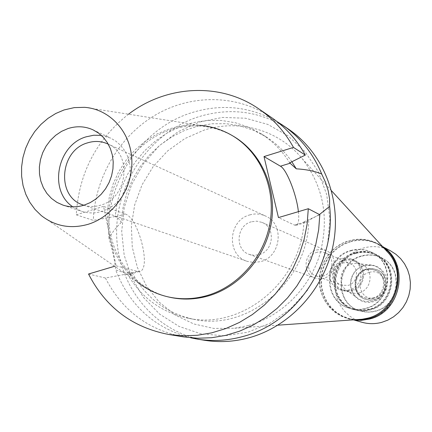 <?xml version="1.0" encoding="UTF-8"?>
<svg xmlns="http://www.w3.org/2000/svg" width="432" height="432" viewBox="0 0 432 432"><rect width="100%" height="100%" fill="white"/><g stroke="black" fill="none" stroke-linecap="round" stroke-linejoin="round"><path stroke-width="0.32" stroke-dasharray="2.16 1.62" d="M41.305 215.579L137.084 281.772L127.721 272.727L119.923 262.181L113.886 250.403L109.739 237.697L107.563 224.375L107.411 210.767L109.28 197.203L113.108 184.01L118.811 171.499L126.252 159.98L135.248 149.731L145.595 140.999L157.037 134.006L169.317 128.941C179.248 125.766 189.329 124.551 199.552 125.296L84.521 107.33M233.458 136.301C213.678 125.172 192.775 122.974 170.753 129.713C135.481 141.043 109.339 177.606 108.832 215.762C108.167 253.908 133.547 288.949 169.252 297.146M116.122 265.81L137.381 271.377L139.358 271.469C151.853 270.335 138.64 217.512 125.053 213.953L103.534 206.361L116.122 265.81L114.631 266.258M103.534 206.361L76.248 214.828C78.808 173.318 96.228 139.779 128.509 114.199M88.528 274.012L105.413 278.019L127.364 273.92L129.983 274.228L132.046 272.419C145.454 297.443 165.866 313.038 193.277 319.205C247.747 332.057 308.588 281.065 308.702 220.358L319.442 214.542M127.364 273.92C141.064 297.475 161.093 312.19 187.466 318.049C241.153 330.626 301.498 281.885 303.901 221.897L306.002 222.399L308.702 220.358M303.901 221.897L319.804 214.731M105.413 278.019C122.137 310.424 148.268 330.059 183.805 336.917M298.388 211.664C299.263 220.077 298.458 224.64 295.969 225.353L294.511 225.083L278.456 217.588M291.87 161.768C284.839 151.605 276.237 143.3 266.074 136.852L253.53 130.291L240.143 125.879L226.222 123.692L212.09 123.757L198.072 126.052L184.475 130.502L171.596 136.998L159.71 145.373L149.078 155.439L139.914 166.968L132.419 179.707L126.749 193.379L123.028 207.695L121.333 222.334L118.336 218.3L115.128 216.513L117.299 202.025L121.435 187.925L127.44 174.512L135.2 162.065L144.547 150.838L155.299 141.075L167.233 132.986L180.106 126.76L193.644 122.531L207.571 120.415L221.584 120.479L235.37 122.737L248.632 127.165L261.063 133.688C272.673 141.064 282.22 150.784 289.699 162.848M76.248 214.828L93.317 220.369L115.128 216.513M271.404 117.488C237.136 94.23 191.171 93.928 155.083 115.209C119.016 136.62 94.916 177.838 93.317 220.369M121.333 222.334C115.571 228.01 111.467 233.388 109.021 238.48C112.563 250.096 114.772 260.539 115.652 269.811C120.161 271.982 125.626 272.851 132.046 272.419M190.701 337.808C154.402 328.082 129.384 305.419 115.652 269.811M288.668 129.265C260.615 111.197 230.558 107.033 198.499 116.78C150.401 132.278 115.636 182.569 116.64 234.182C117.38 285.784 154.494 332.176 204.439 340.265M109.021 238.48C104.328 184.232 140.578 128.52 191.587 112.714C221.454 103.486 249.928 106.445 277.015 121.592M199.692 121.997L222.469 117.434L245.527 118.217L267.732 124.389L287.955 135.74L305.122 151.772L318.298 171.731L326.727 194.616L329.908 219.251L327.623 244.323L319.966 268.477L307.341 290.417L290.45 308.956L270.216 323.131L247.752 332.224L224.257 335.826L200.966 333.833L179.059 326.435L159.608 314.091L143.521 297.497L131.539 277.511L124.168 255.145L121.7 231.471L124.222 207.614L131.582 184.68L143.435 163.739L159.241 145.762L178.286 131.614L199.692 121.997M248.47 325.496L234.668 328.239L213.818 328.423L193.72 323.935L175.289 315.052L159.332 302.243L146.524 286.135L137.387 267.484L132.273 247.12L131.371 225.947L134.687 204.865L142.069 184.783L153.203 166.547L167.616 150.941L184.712 138.65L203.774 130.243C238.675 118.746 278.732 129.789 302.303 158.803C323.924 187.078 329.627 219.413 319.415 255.809C308.529 289.456 280.746 316.526 248.47 325.496M385.96 250.295C375.219 240.413 362.777 237.271 348.635 240.862C330.102 246.127 317.201 265.864 319.588 285.185C321.786 304.522 339.001 319.982 358.328 319.513M350.989 250.43C358.069 248.492 364.905 249.091 371.488 252.218C395.393 262.483 391.052 302.67 365.267 308.405C359.829 309.852 354.461 309.766 349.153 308.151C321.835 301.007 323.39 256.9 350.989 250.43M355.32 252.461C328.018 258.849 326.5 302.449 353.527 309.517L356.87 310.338L361.449 310.786L364.91 310.63L369.463 309.771C394.967 304.106 399.244 264.4 375.597 254.237C369.085 251.143 362.324 250.555 355.32 252.461M355.477 253.093C362.308 251.235 368.901 251.807 375.257 254.81C398.417 264.713 394.259 303.583 369.306 309.128L365.963 309.83L361.444 310.122L358.069 309.857L353.678 308.864C327.283 301.919 328.801 259.33 355.477 253.093M361.535 255.933C335.264 262.046 333.796 303.944 359.791 310.786L367.438 312.023L370.78 311.877L375.181 311.051C399.746 305.608 403.817 267.386 381.008 257.629C374.749 254.669 368.258 254.102 361.535 255.933M363.998 265.885L370.78 265.34C389.561 266.544 391.257 296.811 372.681 300.964C367.216 302.33 362.216 301.39 357.685 298.15C345.875 290.066 349.985 269.206 363.998 265.885M359.095 292.826L355.369 293.355L352.258 293.047L350.46 292.534L346.696 290.515C336.933 283.835 340.346 266.522 351.95 263.763L357.561 263.309L361.681 264.438C374.09 269.217 372.244 289.856 359.095 292.826M351.724 290.147C365.121 287.113 367.016 266.053 354.37 261.187L349.493 259.978L344.461 260.512C330.61 263.736 329.416 285.784 342.927 289.861L347.285 290.682L351.724 290.147M344.266 259.718L349.585 259.157L354.742 260.447C368.037 265.594 366.017 287.75 351.918 290.947L347.258 291.508L342.684 290.65C328.423 286.384 329.659 263.126 344.266 259.718M341.464 258.498C326.754 261.927 325.507 285.358 339.86 289.656L344.466 290.52L349.159 289.948C363.355 286.729 365.391 264.406 352.004 259.222L346.815 257.931L341.464 258.498M342.565 263.007L346.307 262.607L349.947 263.477C359.575 267.084 358.204 283.084 348.046 285.401L341.296 285.152C331.177 281.993 332.149 265.432 342.565 263.007M317.218 252.212C306.158 254.821 305.084 272.479 315.814 275.821L319.356 276.512L322.974 276.075C333.763 273.586 335.259 256.511 325.048 252.693L321.187 251.775L317.218 252.212M316.672 249.95L321.44 249.426L326.068 250.549C338.164 255.145 336.339 275.405 323.525 278.354L319.259 278.878L315.074 278.078C302.249 274.158 303.475 253.071 316.672 249.95M251.327 221.794C236.207 225.504 234.652 249.939 249.307 254.41L254.092 255.312L258.984 254.68C273.688 251.176 275.908 227.653 262.084 222.421L256.792 221.152L251.327 221.794M249.728 214.925C255.101 213.381 260.296 213.716 265.318 215.935C284.704 223.582 281.356 256.711 260.599 261.625L253.827 262.521L247.19 261.344C226.13 255.231 228.134 220.255 249.728 214.925M83.9 205.222C89.365 206.912 94.948 206.89 100.656 205.162C127.402 198.288 132.759 154.462 108.27 144.169M101.299 135.367L110.684 138.121L116.03 141.291L120.728 145.465L124.621 150.514L127.586 156.298L129.535 162.626L130.405 169.312L130.156 176.148L128.806 182.925L126.387 189.421L122.974 195.448L118.687 200.804L113.643 205.33L108.011 208.888L101.963 211.367C94.97 213.467 88.144 213.435 81.481 211.275L72.781 206.804M382.315 246.31L378.767 244.188C369.673 239.587 360.185 238.637 350.298 241.348L343.435 244.037L337.16 247.963L331.668 252.99L327.159 258.935L323.779 265.604L321.64 272.77L320.819 280.184L321.338 287.609L323.19 294.775L326.317 301.455L330.61 307.406L335.929 312.422L342.101 316.332L348.91 318.983L352.944 319.891M350.492 241.774C360.261 239.101 369.641 240.03 378.632 244.571L384.221 248.168L389.119 252.709L393.169 258.061L396.252 264.076L398.272 270.572L399.168 277.36L398.909 284.234L397.499 290.995L394.983 297.427L391.435 303.35L386.959 308.578L381.699 312.962L375.802 316.364L369.452 318.697C362.599 320.512 355.806 320.485 349.078 318.616L342.344 315.981L336.242 312.109L330.982 307.141L326.738 301.25L323.649 294.64L321.818 287.545L321.305 280.201L322.126 272.862L324.243 265.772L327.591 259.173L332.057 253.292L337.489 248.324L343.705 244.436L350.492 241.774M353.776 319.831L347.668 318.632L340.837 315.97L334.654 312.05L329.314 307.017L325.01 301.05L321.878 294.349L320.02 287.156L319.496 279.709L320.323 272.268L322.472 265.081L325.863 258.39L330.383 252.423L335.891 247.385L342.187 243.443L349.072 240.743C358.987 238.021 368.507 238.972 377.627 243.589L382.882 246.926M351.518 250.679C323.957 257.137 322.407 301.185 349.693 308.318C354.985 309.933 360.353 310.019 365.78 308.572C391.527 302.843 395.863 262.721 371.99 252.461C365.413 249.34 358.592 248.746 351.518 250.679M355.968 252.769C362.961 250.862 369.711 251.451 376.213 254.54C399.821 264.686 395.55 304.322 370.094 309.976L365.542 310.835L362.086 310.986L358.652 310.721L354.181 309.717C327.197 302.665 328.709 259.135 355.968 252.769M356.125 253.4C329.492 259.621 327.98 302.135 354.332 309.069L357.599 309.879L362.081 310.322L366.595 310.036L369.932 309.334C394.843 303.799 398.995 265 375.872 255.112C369.527 252.11 362.945 251.537 356.125 253.4M361.973 256.138C368.69 254.313 375.176 254.88 381.429 257.834C404.212 267.581 400.14 305.753 375.608 311.191L372.319 311.877L367.87 312.158L364.554 311.899L360.234 310.921C334.271 304.09 335.734 262.24 361.973 256.138M364.273 265.437L360.428 267.008L357.005 269.401L354.17 272.506L352.064 276.156L350.789 280.174L350.417 284.364L350.957 288.517L352.393 292.426L354.645 295.893L357.61 298.755L361.141 300.856L365.062 302.092L369.171 302.405L373.275 301.763L377.152 300.208L380.614 297.815L383.481 294.7L385.609 291.017L386.888 286.961L387.256 282.739L386.694 278.554L385.225 274.633L382.936 271.161L379.939 268.315L376.385 266.242L372.46 265.043L368.35 264.767L364.273 265.437M372.848 298.042C385.76 295.153 387.553 274.941 375.365 270.238L370.651 269.06L365.796 269.563C352.431 272.635 351.335 293.83 364.376 297.756L368.577 298.55L372.848 298.042M373.61 298.318L369.344 298.825L365.153 298.031C352.134 294.111 353.23 272.965 366.568 269.897L371.412 269.395L376.115 270.572C388.282 275.27 386.489 295.434 373.61 298.318M374.161 299.543C388.028 296.444 389.993 274.741 376.909 269.644L371.817 268.364L366.568 268.904C352.172 272.214 351.022 295.056 365.094 299.246L369.587 300.089L374.161 299.543M374.474 299.657L369.905 300.202L365.413 299.36C351.351 295.169 352.501 272.349 366.887 269.039L372.13 268.504L377.217 269.784C390.29 274.876 388.33 296.557 374.474 299.657M369.29 272.403C385.085 267.278 391.759 293.841 375.559 297.67C359.721 302.648 353.246 276.242 369.29 272.403M390.496 250.798C381.791 246.402 372.708 245.484 363.253 248.06L356.681 250.619L350.665 254.367L345.411 259.157L341.096 264.838L337.856 271.21L335.815 278.051L335.032 285.142L335.534 292.237L337.316 299.095L340.313 305.483L344.428 311.175L349.531 315.981L355.444 319.723L361.962 322.272M137.381 271.377L128.11 274.109M304.441 222.156L294.511 225.083M115.884 216.772L125.053 213.953M187.466 318.049L193.277 319.205M261.063 133.688L266.074 136.852M139.358 271.469L129.983 274.228M295.969 225.353L306.002 222.399M331.576 190.82L302.303 158.803M277.938 325.183L234.668 328.239M349.153 308.151L353.527 309.517M371.488 252.218L375.597 254.237M353.678 308.864L359.791 310.786M375.257 254.81L381.008 257.629M346.696 290.515L357.685 298.15M357.561 263.309L370.78 265.34M354.37 261.187L361.681 264.438M342.927 289.861L350.46 292.534M339.86 289.656L342.684 290.65M352.004 259.222L354.742 260.447M315.814 275.821L341.296 285.152M325.048 252.693L349.947 263.477M249.307 254.41L315.074 278.078M262.084 222.421L326.068 250.549M83.263 205.016L247.19 261.344M107.665 143.888L265.318 215.935M63.018 205.13L81.481 211.275M93.064 129.865L110.684 138.121M347.668 318.632L348.91 318.983M377.627 243.589L378.767 244.188M371.99 252.461L376.213 254.54M349.693 308.318L354.181 309.717M375.872 255.112L381.429 257.834M354.332 309.069L360.234 310.921M364.376 297.756L365.153 298.031M375.365 270.238L376.115 270.572M365.094 299.246L365.413 299.36M376.909 269.644L377.217 269.784M378.632 244.571L383.427 247.088M349.078 318.616L354.278 320.09"/><path stroke-width="0.65" d="M64.098 109.944L74.255 107.617L84.521 107.33C109.987 109.069 130.95 132.079 131.841 160.261C132.937 188.417 113.54 216.632 88.004 224.338C70.573 229.192 55.01 226.271 41.305 215.579L35.024 209.455L29.803 202.268L25.774 194.206L23.026 185.474L21.627 176.288L21.6 166.882L22.945 157.48L25.628 148.322L29.581 139.622L34.706 131.603L40.883 124.459L47.957 118.373L55.76 113.492L64.098 109.944M67.986 128.558L61.592 131.339L55.69 135.292L50.474 140.276L46.105 146.129L42.736 152.658L40.468 159.656L39.377 166.887L39.496 174.118L40.835 181.116L43.34 187.65L46.948 193.498L51.532 198.472L56.948 202.392L63.018 205.13C69.838 207.344 76.831 207.365 84.002 205.189L90.202 202.63L95.98 198.963L101.153 194.303L105.559 188.784L109.064 182.585L111.553 175.9L112.952 168.928L113.216 161.897L112.342 155.023L110.354 148.516L107.32 142.576L103.34 137.392L98.539 133.11L93.064 129.865C85.039 126.241 76.68 125.804 67.986 128.558M199.552 125.296C211.183 126.214 222.053 129.627 232.162 135.535C259.805 151.794 275.665 186.878 270.232 221.573C264.832 256.268 238.615 286.6 206.642 295.666C193.552 299.327 180.598 299.705 167.783 296.806C156.384 294.127 146.151 289.116 137.084 281.772M167.783 296.806L169.252 297.146C182.034 300.035 194.962 299.657 208.019 296.012C239.917 286.967 266.063 256.721 271.447 222.118C276.863 187.515 261.041 152.523 233.458 136.301L232.162 135.535M114.631 266.258L88.528 274.012C105.586 307.282 132.311 327.434 168.707 334.471L183.805 336.917L197.672 338.24L211.718 337.727L225.725 335.378L239.479 331.214L252.752 325.28L265.329 317.655L277.004 308.464L287.588 297.837L296.897 285.941L304.776 272.97L311.094 259.135L315.754 244.658L318.67 229.775L319.804 214.731L308.297 208.721L307.114 224.192L304.106 239.495L299.311 254.389L292.81 268.628L284.715 281.972L275.152 294.214L264.287 305.149L252.299 314.615L239.387 322.456L225.774 328.568L211.669 332.861L197.305 335.286L182.909 335.815L168.707 334.471M128.509 114.199C166.45 85.147 220.212 82.085 258.768 108.864C273.148 118.735 284.72 131.587 293.49 147.42L264.001 156.568L278.456 217.588L308.297 208.721M264.001 156.568L280.444 166.196C286.664 169.333 296.703 194.945 298.388 211.664M293.49 147.42L305.311 155.072L289.699 162.848L296.276 168.836L291.87 161.768M305.311 155.072C296.741 139.649 285.444 127.121 271.404 117.488L258.768 108.864M319.442 214.542L329.621 206.42C336.307 263.434 296.05 323.077 242.573 336.598C227.47 340.686 212.431 341.528 197.446 339.131L190.701 337.808M329.621 206.42L329.573 198.947L328.163 190.642L325.453 182.126L321.683 173.993C314.566 171.094 306.099 169.376 296.276 168.836M197.446 339.131L204.439 340.265C219.245 342.635 234.106 341.804 249.021 337.775C290.558 326.446 325.112 288.263 333.434 243.605C341.777 198.941 323.168 152.723 288.668 129.265L282.82 125.275C300.251 137.311 313.205 153.549 321.683 173.993M277.015 121.592L282.82 125.275M358.328 319.513L362.146 319.243L367.67 318.163C394.929 311.877 407.106 273.845 388.541 253.12L385.96 250.295M108.27 144.169L107.665 143.888C101.196 141.037 94.473 140.702 87.485 142.884C59.465 150.482 56.133 197.176 83.263 205.016L83.9 205.222M72.781 206.804C48.287 190.706 57.181 144.882 86.206 136.804L93.733 135.232L101.299 135.367M352.944 319.891L361.211 320.371L369.452 319.059C401.657 311.904 410.152 263.142 382.315 246.31M382.882 246.926C409.061 264.832 399.638 311.693 368.275 318.708L361.055 319.955L353.776 319.831M354.278 320.09L361.962 322.272C368.48 324.081 375.057 324.113 381.688 322.369L387.828 320.123L393.53 316.84L398.617 312.611L402.943 307.568L406.372 301.855L408.802 295.645L410.157 289.121L410.4 282.485L409.525 275.929L407.565 269.654L404.573 263.844L400.653 258.665L395.912 254.275L390.496 250.798L383.427 247.088M280.444 166.196L290.255 163.183M388.541 253.12L331.576 190.82M362.146 319.243L277.938 325.183"/></g></svg>
